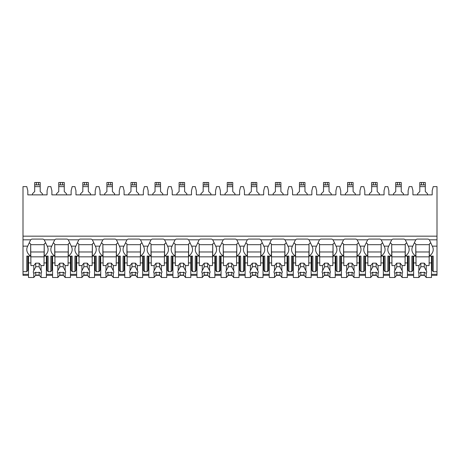 <?xml version="1.0" encoding="UTF-8"?>
<svg xmlns="http://www.w3.org/2000/svg" width="460" height="460" viewBox="0 0 460 460"><rect width="100%" height="100%" fill="white"/><g stroke="black" fill="none" stroke-linecap="round" stroke-linejoin="round"><path stroke-width="0.69" d="M23 236.17L437 236.17L437 186.622L433.216 186.622L432.187 190.745L432.187 194.873L412.93 194.873L412.93 190.745L411.901 186.622L409.147 186.622L408.118 190.745L408.118 194.873L388.861 194.873L388.861 190.745L387.832 186.622L385.077 186.622L384.048 190.745L384.048 194.873L364.791 194.873L364.791 190.745L363.756 186.622L361.008 186.622L359.979 190.745L359.979 194.873L340.722 194.873L340.722 190.745L339.687 186.622L336.938 186.622L335.909 190.745L335.909 194.873L316.652 194.873L316.652 190.745L315.617 186.622L312.869 186.622L311.84 190.745L311.84 194.873L292.583 194.873L292.583 190.745L291.548 186.622L288.799 186.622L287.77 190.745L287.77 194.873L268.513 194.873L268.513 190.745L267.478 186.622L264.73 186.622L263.695 190.745L263.695 194.873L244.444 194.873L244.444 190.745L243.409 186.622L240.66 186.622L239.625 190.745L239.625 194.873L220.374 194.873L220.374 190.745L219.339 186.622L216.591 186.622L215.556 190.745L215.556 194.873L196.305 194.873L196.305 190.745L195.27 186.622L192.521 186.622L191.486 190.745L191.486 194.873L172.23 194.873L172.23 190.745L171.201 186.622L168.452 186.622L167.417 190.745L167.417 194.873L148.16 194.873L148.16 190.745L147.131 186.622L144.382 186.622L143.347 190.745L143.347 194.873L124.091 194.873L124.091 190.745L123.061 186.622L120.313 186.622L119.278 190.745L119.278 194.873L100.021 194.873L100.021 190.745L98.992 186.622L96.243 186.622L95.209 190.745L95.209 194.873L75.952 194.873L75.952 190.745L74.922 186.622L72.168 186.622L71.139 190.745L71.139 194.873L51.882 194.873L51.882 190.745L50.853 186.622L48.099 186.622L47.069 190.745L47.069 194.873L27.813 194.873L27.813 190.745L26.783 186.622L23 186.622L23 275.333L28.503 275.333M437 236.17L437 275.333L431.497 275.333M35.512 275.333L39.37 275.333M46.379 275.333L52.572 275.333M59.581 275.333L63.44 275.333M70.449 275.333L76.642 275.333M83.651 275.333L87.509 275.333M94.524 275.333L100.711 275.333M107.72 275.333L111.579 275.333M118.594 275.333L124.781 275.333M131.79 275.333L135.648 275.333M142.663 275.333L148.85 275.333M155.859 275.333L159.718 275.333M166.733 275.333L172.92 275.333M179.929 275.333L183.787 275.333M190.802 275.333L196.989 275.333M204.004 275.333L207.857 275.333M214.872 275.333L221.059 275.333M228.074 275.333L231.926 275.333M238.941 275.333L245.128 275.333M252.143 275.333L255.996 275.333M263.011 275.333L269.198 275.333M276.213 275.333L280.071 275.333M287.08 275.333L293.267 275.333M300.282 275.333L304.141 275.333M311.15 275.333L317.337 275.333M324.352 275.333L328.21 275.333M335.219 275.333L341.406 275.333M348.421 275.333L352.279 275.333M359.289 275.333L365.476 275.333M372.491 275.333L376.349 275.333M383.358 275.333L389.551 275.333M396.56 275.333L400.418 275.333M407.428 275.333L413.62 275.333M420.63 275.333L424.488 275.333M47.069 269.238L46.379 269.238M28.503 269.238L27.813 269.238M71.139 269.238L70.449 269.238M52.572 269.238L51.882 269.238M95.209 269.238L94.524 269.238M76.642 269.238L75.952 269.238M119.278 269.238L118.594 269.238M100.711 269.238L100.021 269.238M143.347 269.238L142.663 269.238M124.781 269.238L124.091 269.238M167.417 269.238L166.733 269.238M148.85 269.238L148.16 269.238M191.486 269.238L190.802 269.238M172.92 269.238L172.23 269.238M215.556 269.238L214.872 269.238M196.989 269.238L196.305 269.238M239.625 269.238L238.941 269.238M221.059 269.238L220.374 269.238M263.695 269.238L263.011 269.238M245.128 269.238L244.444 269.238M287.77 269.238L287.08 269.238M269.198 269.238L268.513 269.238M311.84 269.238L311.15 269.238M293.267 269.238L292.583 269.238M335.909 269.238L335.219 269.238M317.337 269.238L316.652 269.238M359.979 269.238L359.289 269.238M341.406 269.238L340.722 269.238M384.048 269.238L383.358 269.238M365.476 269.238L364.791 269.238M408.118 269.238L407.428 269.238M389.551 269.238L388.861 269.238M432.187 269.238L431.497 269.238M413.62 269.238L412.93 269.238M47.069 267.047L46.379 267.047M28.503 267.047L27.813 267.047M27.813 259.515L28.503 259.515M46.379 259.515L47.069 259.515M23 271.67L26.783 271.67L27.813 270.21L27.813 256.111M23 239.815L30.653 239.815A13.064 9.24 180 0 1 31.826 239.091L43.056 239.091A13.064 9.24 180 0 1 44.229 239.815L54.723 239.815A13.064 9.24 180 0 1 55.896 239.091L67.125 239.091A13.064 9.24 180 0 1 68.298 239.815L78.792 239.815A13.064 9.24 180 0 1 79.971 239.091L91.195 239.091A13.064 9.24 180 0 1 92.368 239.815L102.862 239.815A13.064 9.24 180 0 1 104.04 239.091L115.264 239.091A13.064 9.24 180 0 1 116.437 239.815L126.931 239.815A13.064 9.24 180 0 1 128.11 239.091L139.334 239.091A13.064 9.24 180 0 1 140.507 239.815L151.001 239.815A13.064 9.24 180 0 1 152.179 239.091L163.403 239.091A13.064 9.24 180 0 1 164.577 239.815L175.07 239.815A13.064 9.24 180 0 1 176.249 239.091L187.473 239.091A13.064 9.24 180 0 1 188.646 239.815L199.145 239.815A13.064 9.24 180 0 1 200.318 239.091L211.542 239.091A13.064 9.24 180 0 1 212.715 239.815L223.215 239.815A13.064 9.24 180 0 1 224.388 239.091L235.612 239.091A13.064 9.24 180 0 1 236.785 239.815L247.284 239.815A13.064 9.24 180 0 1 248.457 239.091L259.681 239.091A13.064 9.24 180 0 1 260.854 239.815L271.354 239.815A13.064 9.24 180 0 1 272.527 239.091L283.751 239.091A13.064 9.24 180 0 1 284.93 239.815L295.423 239.815A13.064 9.24 180 0 1 296.596 239.091L307.82 239.091A13.064 9.24 180 0 1 308.999 239.815L319.493 239.815A13.064 9.24 180 0 1 320.666 239.091L331.89 239.091A13.064 9.24 180 0 1 333.069 239.815L343.562 239.815A13.064 9.24 180 0 1 344.735 239.091L355.959 239.091A13.064 9.24 180 0 1 357.138 239.815L367.632 239.815A13.064 9.24 180 0 1 368.805 239.091L380.029 239.091A13.064 9.24 180 0 1 381.208 239.815L391.702 239.815A13.064 9.24 180 0 1 392.874 239.091L404.104 239.091A13.064 9.24 180 0 1 405.277 239.815L415.771 239.815A13.064 9.24 180 0 1 416.944 239.091L428.174 239.091A13.064 9.24 180 0 1 429.347 239.815L432.296 246.14A13.064 9.24 180 0 1 433.216 249.544A13.064 9.24 180 0 1 429.347 256.111L433.216 256.111L433.216 271.67L432.187 270.21L432.187 256.111M433.216 271.67L437 271.67M405.277 239.815L408.227 246.14A13.064 9.24 180 0 1 409.147 249.544A13.064 9.24 180 0 1 405.277 256.111L409.147 256.111L409.147 271.67L408.118 270.21L408.118 256.111M409.147 271.67L411.901 271.67L411.901 256.111L415.771 256.111L415.771 243.949A13.064 9.24 180 0 1 414.598 243.012M412.93 256.111L412.93 270.21L411.901 271.67M381.208 239.815L384.157 246.14A13.064 9.24 180 0 1 385.077 249.544A13.064 9.24 180 0 1 381.208 256.111L385.077 256.111L385.077 271.67L384.048 270.21L384.048 256.111M385.077 271.67L387.832 271.67L387.832 256.111L391.702 256.111L391.702 243.949A13.064 9.24 180 0 1 390.528 243.012M388.861 256.111L388.861 270.21L387.832 271.67M357.138 239.815L360.088 246.14A13.064 9.24 180 0 1 361.008 249.544A13.064 9.24 180 0 1 357.138 256.111L361.008 256.111L361.008 271.67L359.979 270.21L359.979 256.111M361.008 271.67L363.756 271.67L363.756 256.111L367.632 256.111L367.632 243.949A13.064 9.24 180 0 1 366.459 243.012M364.791 256.111L364.791 270.21L363.756 271.67M333.069 239.815L336.018 246.14A13.064 9.24 180 0 1 336.938 249.544A13.064 9.24 180 0 1 333.069 256.111L336.938 256.111L336.938 271.67L335.909 270.21L335.909 256.111M336.938 271.67L339.687 271.67L339.687 256.111L343.562 256.111L343.562 243.949A13.064 9.24 180 0 1 342.389 243.012M340.722 256.111L340.722 270.21L339.687 271.67M308.999 239.815L311.949 246.14A13.064 9.24 180 0 1 312.869 249.544A13.064 9.24 180 0 1 308.999 256.111L312.869 256.111L312.869 271.67L311.84 270.21L311.84 256.111M312.869 271.67L315.617 271.67L315.617 256.111L319.493 256.111L319.493 243.949A13.064 9.24 180 0 1 318.32 243.012M316.652 256.111L316.652 270.21L315.617 271.67M284.93 239.815L287.88 246.14A13.064 9.24 180 0 1 288.799 249.544A13.064 9.24 180 0 1 284.93 256.111L288.799 256.111L288.799 271.67L287.77 270.21L287.77 256.111M288.799 271.67L291.548 271.67L291.548 256.111L295.423 256.111L295.423 243.949A13.064 9.24 180 0 1 294.25 243.012M292.583 256.111L292.583 270.21L291.548 271.67M260.854 239.815L263.81 246.14A13.064 9.24 180 0 1 264.73 249.544A13.064 9.24 180 0 1 260.854 256.111L264.73 256.111L264.73 271.67L263.695 270.21L263.695 256.111M264.73 271.67L267.478 271.67L267.478 256.111L271.354 256.111L271.354 243.949A13.064 9.24 180 0 1 270.181 243.012M268.513 256.111L268.513 270.21L267.478 271.67M236.785 239.815L239.74 246.14A13.064 9.24 180 0 1 240.66 249.544A13.064 9.24 180 0 1 236.785 256.111L240.66 256.111L240.66 271.67L239.625 270.21L239.625 256.111M240.66 271.67L243.409 271.67L243.409 256.111L247.284 256.111L247.284 243.949A13.064 9.24 180 0 1 246.111 243.012M244.444 256.111L244.444 270.21L243.409 271.67M212.715 239.815L215.671 246.14A13.064 9.24 180 0 1 216.591 249.544A13.064 9.24 180 0 1 212.715 256.111L216.591 256.111L216.591 271.67L215.556 270.21L215.556 256.111M216.591 271.67L219.339 271.67L219.339 256.111L223.215 256.111L223.215 243.949A13.064 9.24 180 0 1 222.042 243.012M220.374 256.111L220.374 270.21L219.339 271.67M188.646 239.815L191.601 246.14A13.064 9.24 180 0 1 192.521 249.544A13.064 9.24 180 0 1 188.646 256.111L192.521 256.111L192.521 271.67L191.486 270.21L191.486 256.111M192.521 271.67L195.27 271.67L195.27 256.111L199.145 256.111L199.145 243.949A13.064 9.24 180 0 1 197.972 243.012M196.305 256.111L196.305 270.21L195.27 271.67M164.577 239.815L167.532 246.14A13.064 9.24 180 0 1 168.452 249.544A13.064 9.24 180 0 1 164.577 256.111L168.452 256.111L168.452 271.67L167.417 270.21L167.417 256.111M168.452 271.67L171.201 271.67L171.201 256.111L175.07 256.111L175.07 243.949A13.064 9.24 180 0 1 173.897 243.012M172.23 256.111L172.23 270.21L171.201 271.67M140.507 239.815L143.462 246.14A13.064 9.24 180 0 1 144.382 249.544A13.064 9.24 180 0 1 140.507 256.111L144.382 256.111L144.382 271.67L143.347 270.21L143.347 256.111M144.382 271.67L147.131 271.67L147.131 256.111L151.001 256.111L151.001 243.949A13.064 9.24 180 0 1 149.828 243.012M148.16 256.111L148.16 270.21L147.131 271.67M116.437 239.815L119.393 246.14A13.064 9.24 180 0 1 120.313 249.544A13.064 9.24 180 0 1 116.437 256.111L120.313 256.111L120.313 271.67L119.278 270.21L119.278 256.111M120.313 271.67L123.061 271.67L123.061 256.111L126.931 256.111L126.931 243.949A13.064 9.24 180 0 1 125.758 243.012M124.091 256.111L124.091 270.21L123.061 271.67M92.368 239.815L95.323 246.14A13.064 9.24 180 0 1 96.243 249.544A13.064 9.24 180 0 1 92.368 256.111L96.243 256.111L96.243 271.67L95.209 270.21L95.209 256.111M96.243 271.67L98.992 271.67L98.992 256.111L102.862 256.111L102.862 243.949A13.064 9.24 180 0 1 101.689 243.012M100.021 256.111L100.021 270.21L98.992 271.67M68.298 239.815L71.254 246.14A13.064 9.24 180 0 1 72.168 249.544A13.064 9.24 180 0 1 68.298 256.111L72.168 256.111L72.168 271.67L71.139 270.21L71.139 256.111M72.168 271.67L74.922 271.67L74.922 256.111L78.792 256.111L78.792 243.949A13.064 9.24 180 0 1 77.619 243.012M75.952 256.111L75.952 270.21L74.922 271.67M44.229 239.815L47.184 246.14A13.064 9.24 180 0 1 48.099 249.544A13.064 9.24 180 0 1 44.229 256.111L48.099 256.111L48.099 271.67L47.069 270.21L47.069 256.111M48.099 271.67L50.853 271.67L50.853 256.111L54.723 256.111L54.723 243.949A13.064 9.24 180 0 1 53.55 243.012M51.882 256.111L51.882 270.21L50.853 271.67M432.187 267.047L431.497 267.047M413.62 267.047L412.93 267.047M412.93 259.515L413.62 259.515M431.497 259.515L432.187 259.515M408.227 246.14L412.815 246.14A13.064 9.24 180 0 0 411.901 249.544A13.064 9.24 180 0 0 415.771 256.111M384.157 246.14L388.746 246.14A13.064 9.24 180 0 0 387.832 249.544A13.064 9.24 180 0 0 391.702 256.111M360.088 246.14L364.676 246.14A13.064 9.24 180 0 0 363.756 249.544A13.064 9.24 180 0 0 367.632 256.111M336.018 246.14L340.607 246.14A13.064 9.24 180 0 0 339.687 249.544A13.064 9.24 180 0 0 343.562 256.111M311.949 246.14L316.537 246.14A13.064 9.24 180 0 0 315.617 249.544A13.064 9.24 180 0 0 319.493 256.111M287.88 246.14L292.468 246.14A13.064 9.24 180 0 0 291.548 249.544A13.064 9.24 180 0 0 295.423 256.111M263.81 246.14L268.398 246.14A13.064 9.24 180 0 0 267.478 249.544A13.064 9.24 180 0 0 271.354 256.111M239.74 246.14L244.329 246.14A13.064 9.24 180 0 0 243.409 249.544A13.064 9.24 180 0 0 247.284 256.111M215.671 246.14L220.259 246.14A13.064 9.24 180 0 0 219.339 249.544A13.064 9.24 180 0 0 223.215 256.111M191.601 246.14L196.19 246.14A13.064 9.24 180 0 0 195.27 249.544A13.064 9.24 180 0 0 199.145 256.111M167.532 246.14L172.12 246.14A13.064 9.24 180 0 0 171.201 249.544A13.064 9.24 180 0 0 175.07 256.111M143.462 246.14L148.051 246.14A13.064 9.24 180 0 0 147.131 249.544A13.064 9.24 180 0 0 151.001 256.111M119.393 246.14L123.981 246.14A13.064 9.24 180 0 0 123.061 249.544A13.064 9.24 180 0 0 126.931 256.111M95.323 246.14L99.912 246.14A13.064 9.24 180 0 0 98.992 249.544A13.064 9.24 180 0 0 102.862 256.111M71.254 246.14L75.843 246.14A13.064 9.24 180 0 0 74.922 249.544A13.064 9.24 180 0 0 78.792 256.111M47.184 246.14L51.773 246.14A13.064 9.24 180 0 0 50.853 249.544A13.064 9.24 180 0 0 54.723 256.111M26.783 271.67L26.783 256.111L30.653 256.111L30.653 243.949A13.064 9.24 180 0 1 29.48 243.012M23 246.14L27.703 246.14A13.064 9.24 180 0 0 26.783 249.544A13.064 9.24 180 0 0 30.653 256.111M429.347 256.111L429.347 243.949A13.064 9.24 180 0 0 430.52 243.012M429.347 244.438L429.094 265.592L426.224 265.592L426.224 270.67L424.275 266.926L424.275 263.16L426.224 265.592M429.094 244.68L416.024 244.68M413.62 256.111L413.62 262.919L416.024 262.919L415.771 244.438M429.347 239.815L437 239.815M44.229 256.111L44.229 243.949A13.064 9.24 180 0 0 45.402 243.012M412.815 246.14L415.771 239.815M388.746 246.14L391.702 239.815M364.676 246.14L367.632 239.815M340.607 246.14L343.562 239.815M316.537 246.14L319.493 239.815M292.468 246.14L295.423 239.815M268.398 246.14L271.354 239.815M244.329 246.14L247.284 239.815M220.259 246.14L223.215 239.815M196.19 246.14L199.145 239.815M172.12 246.14L175.07 239.815M148.051 246.14L151.001 239.815M123.981 246.14L126.931 239.815M99.912 246.14L102.862 239.815M75.843 246.14L78.792 239.815M51.773 246.14L54.723 239.815M27.703 246.14L30.653 239.815M405.277 256.111L405.277 243.949A13.064 9.24 180 0 0 406.45 243.012M408.118 267.047L407.428 267.047M389.551 267.047L388.861 267.047M388.861 259.515L389.551 259.515M407.428 259.515L408.118 259.515M405.277 244.438L405.024 265.592L402.155 265.592L402.155 270.67L400.206 266.926L400.206 263.16L402.155 265.592M405.024 244.68L391.954 244.68M389.551 256.111L389.551 262.919L391.954 262.919L391.702 244.438M407.428 256.111L407.428 262.919L405.024 262.919M391.954 262.919L391.954 265.592L394.824 265.592L394.824 270.67A4.128 2.915 180 0 0 394.364 272.01A4.128 2.915 180 0 0 394.824 273.349L394.824 277.506L396.767 275.074L396.767 272.234A4.128 2.915 180 0 0 400.206 272.234L402.155 273.349L402.155 277.506L407.428 277.506L407.428 262.919M389.551 262.919L389.551 277.506L394.824 277.506M402.155 273.349A4.128 2.915 180 0 0 402.615 272.01A4.128 2.915 180 0 0 402.155 270.67M394.824 265.592L396.767 263.16L400.206 263.16M400.206 266.926A4.128 2.915 180 0 0 396.767 266.926L396.767 263.16M396.767 266.926L394.824 270.67M394.824 273.349L396.767 272.234M405.024 256.835L391.954 256.835M405.024 251.976L391.954 251.976M396.767 275.074L400.206 275.074L402.155 277.506M400.206 275.074L400.206 272.234M381.208 256.111L381.208 243.949A13.064 9.24 180 0 0 382.381 243.012M384.048 267.047L383.358 267.047M365.476 267.047L364.791 267.047M364.791 259.515L365.476 259.515M383.358 259.515L384.048 259.515M381.208 244.438L380.949 265.592L378.085 265.592L378.085 270.67L376.136 266.926L376.136 263.16L378.085 265.592M380.949 244.68L367.885 244.68M365.476 256.111L365.476 262.919L367.885 262.919L367.632 244.438M383.358 256.111L383.358 262.919L380.949 262.919M367.885 262.919L367.885 265.592L370.754 265.592L370.754 270.67A4.128 2.915 180 0 0 370.294 272.01A4.128 2.915 180 0 0 370.754 273.349L370.754 277.506L372.698 275.074L372.698 272.234A4.128 2.915 180 0 0 376.136 272.234L378.085 273.349L378.085 277.506L383.358 277.506L383.358 262.919M365.476 262.919L365.476 277.506L370.754 277.506M378.085 273.349A4.128 2.915 180 0 0 378.546 272.01A4.128 2.915 180 0 0 378.085 270.67M370.754 265.592L372.698 263.16L376.136 263.16M376.136 266.926A4.128 2.915 180 0 0 372.698 266.926L372.698 263.16M372.698 266.926L370.754 270.67M370.754 273.349L372.698 272.234M380.949 256.835L367.885 256.835M380.949 251.976L367.885 251.976M372.698 275.074L376.136 275.074L378.085 277.506M376.136 275.074L376.136 272.234M357.138 256.111L357.138 243.949A13.064 9.24 180 0 0 358.311 243.012M359.979 267.047L359.289 267.047M341.406 267.047L340.722 267.047M340.722 259.515L341.406 259.515M359.289 259.515L359.979 259.515M357.138 244.438L356.879 265.592L354.016 265.592L354.016 270.67L352.067 266.926L352.067 263.16L354.016 265.592M356.879 244.68L343.815 244.68M341.406 256.111L341.406 262.919L343.815 262.919L343.562 244.438M359.289 256.111L359.289 262.919L356.879 262.919M343.815 262.919L343.815 265.592L346.685 265.592L346.685 270.67A4.128 2.915 180 0 0 346.225 272.01A4.128 2.915 180 0 0 346.685 273.349L346.685 277.506L348.628 275.074L348.628 272.234A4.128 2.915 180 0 0 352.067 272.234L354.016 273.349L354.016 277.506L359.289 277.506L359.289 262.919M341.406 262.919L341.406 277.506L346.685 277.506M354.016 273.349A4.128 2.915 180 0 0 354.476 272.01A4.128 2.915 180 0 0 354.016 270.67M346.685 265.592L348.628 263.16L352.067 263.16M352.067 266.926A4.128 2.915 180 0 0 348.628 266.926L348.628 263.16M348.628 266.926L346.685 270.67M346.685 273.349L348.628 272.234M356.879 256.835L343.815 256.835M356.879 251.976L343.815 251.976M348.628 275.074L352.067 275.074L354.016 277.506M352.067 275.074L352.067 272.234M333.069 256.111L333.069 243.949A13.064 9.24 180 0 0 334.242 243.012M335.909 267.047L335.219 267.047M317.337 267.047L316.652 267.047M316.652 259.515L317.337 259.515M335.219 259.515L335.909 259.515M333.069 244.438L332.81 265.592L329.947 265.592L329.947 270.67L327.997 266.926L327.997 263.16L329.947 265.592M332.81 244.68L319.746 244.68M317.337 256.111L317.337 262.919L319.746 262.919L319.493 244.438M335.219 256.111L335.219 262.919L332.81 262.919M319.746 262.919L319.746 265.592L322.615 265.592L322.615 270.67A4.128 2.915 180 0 0 322.155 272.01A4.128 2.915 180 0 0 322.615 273.349L322.615 277.506L324.559 275.074L324.559 272.234A4.128 2.915 180 0 0 327.997 272.234L329.947 273.349L329.947 277.506L335.219 277.506L335.219 262.919M317.337 262.919L317.337 277.506L322.615 277.506M329.947 273.349A4.128 2.915 180 0 0 330.406 272.01A4.128 2.915 180 0 0 329.947 270.67M322.615 265.592L324.559 263.16L327.997 263.16M327.997 266.926A4.128 2.915 180 0 0 324.559 266.926L324.559 263.16M324.559 266.926L322.615 270.67M322.615 273.349L324.559 272.234M332.81 256.835L319.746 256.835M332.81 251.976L319.746 251.976M324.559 275.074L327.997 275.074L329.947 277.506M327.997 275.074L327.997 272.234M308.999 256.111L308.999 243.949A13.064 9.24 180 0 0 310.172 243.012M311.84 267.047L311.15 267.047M293.267 267.047L292.583 267.047M292.583 259.515L293.267 259.515M311.15 259.515L311.84 259.515M308.999 244.438L308.74 265.592L305.871 265.592L305.871 270.67L303.928 266.926L303.928 263.16L305.871 265.592M308.74 244.68L295.676 244.68M293.267 256.111L293.267 262.919L295.676 262.919L295.423 244.438M311.15 256.111L311.15 262.919L308.74 262.919M295.676 262.919L295.676 265.592L298.546 265.592L298.546 270.67A4.128 2.915 180 0 0 298.086 272.01A4.128 2.915 180 0 0 298.546 273.349L298.546 277.506L300.489 275.074L300.489 272.234A4.128 2.915 180 0 0 303.928 272.234L305.871 273.349L305.871 277.506L311.15 277.506L311.15 262.919M293.267 262.919L293.267 277.506L298.546 277.506M305.871 273.349A4.128 2.915 180 0 0 306.337 272.01A4.128 2.915 180 0 0 305.871 270.67M298.546 265.592L300.489 263.16L303.928 263.16M303.928 266.926A4.128 2.915 180 0 0 300.489 266.926L300.489 263.16M300.489 266.926L298.546 270.67M298.546 273.349L300.489 272.234M308.74 256.835L295.676 256.835M308.74 251.976L295.676 251.976M300.489 275.074L303.928 275.074L305.871 277.506M303.928 275.074L303.928 272.234M284.93 256.111L284.93 243.949A13.064 9.24 180 0 0 286.103 243.012M287.77 267.047L287.08 267.047M269.198 267.047L268.513 267.047M268.513 259.515L269.198 259.515M287.08 259.515L287.77 259.515M284.93 244.438L284.671 265.592L281.802 265.592L281.802 270.67L279.858 266.926L279.858 263.16L281.802 265.592M284.671 244.68L271.607 244.68M269.198 256.111L269.198 262.919L271.607 262.919L271.354 244.438M287.08 256.111L287.08 262.919L284.671 262.919M271.607 262.919L271.607 265.592L274.476 265.592L274.476 270.67A4.128 2.915 180 0 0 274.01 272.01A4.128 2.915 180 0 0 274.476 273.349L274.476 277.506L276.42 275.074L276.42 272.234A4.128 2.915 180 0 0 279.858 272.234L281.802 273.349L281.802 277.506L287.08 277.506L287.08 262.919M269.198 262.919L269.198 277.506L274.476 277.506M281.802 273.349A4.128 2.915 180 0 0 282.267 272.01A4.128 2.915 180 0 0 281.802 270.67M274.476 265.592L276.42 263.16L279.858 263.16M279.858 266.926A4.128 2.915 180 0 0 276.42 266.926L276.42 263.16M276.42 266.926L274.476 270.67M274.476 273.349L276.42 272.234M284.671 256.835L271.607 256.835M284.671 251.976L271.607 251.976M276.42 275.074L279.858 275.074L281.802 277.506M279.858 275.074L279.858 272.234M260.854 256.111L260.854 243.949A13.064 9.24 180 0 0 262.027 243.012M263.695 267.047L263.011 267.047M245.128 267.047L244.444 267.047M244.444 259.515L245.128 259.515M263.011 259.515L263.695 259.515M260.854 244.438L260.601 265.592L257.732 265.592L257.732 270.67L255.789 266.926L255.789 263.16L257.732 265.592M260.601 244.68L247.537 244.68M245.128 256.111L245.128 262.919L247.537 262.919L247.284 244.438M263.011 256.111L263.011 262.919L260.601 262.919M247.537 262.919L247.537 265.592L250.407 265.592L250.407 270.67A4.128 2.915 180 0 0 249.941 272.01A4.128 2.915 180 0 0 250.407 273.349L250.407 277.506L252.35 275.074L252.35 272.234A4.128 2.915 180 0 0 255.789 272.234L257.732 273.349L257.732 277.506L263.011 277.506L263.011 262.919M245.128 262.919L245.128 277.506L250.407 277.506M257.732 273.349A4.128 2.915 180 0 0 258.198 272.01A4.128 2.915 180 0 0 257.732 270.67M250.407 265.592L252.35 263.16L255.789 263.16M255.789 266.926A4.128 2.915 180 0 0 252.35 266.926L252.35 263.16M252.35 266.926L250.407 270.67M250.407 273.349L252.35 272.234M260.601 256.835L247.537 256.835M260.601 251.976L247.537 251.976M252.35 275.074L255.789 275.074L257.732 277.506M255.789 275.074L255.789 272.234M236.785 256.111L236.785 243.949A13.064 9.24 180 0 0 237.958 243.012M239.625 267.047L238.941 267.047M221.059 267.047L220.374 267.047M220.374 259.515L221.059 259.515M238.941 259.515L239.625 259.515M236.785 244.438L236.532 265.592L233.663 265.592L233.663 270.67L231.719 266.926L231.719 263.16L233.663 265.592M236.532 244.68L223.468 244.68M221.059 256.111L221.059 262.919L223.468 262.919L223.215 244.438M238.941 256.111L238.941 262.919L236.532 262.919M223.468 262.919L223.468 265.592L226.337 265.592L226.337 270.67A4.128 2.915 180 0 0 225.871 272.01A4.128 2.915 180 0 0 226.337 273.349L226.337 277.506L228.281 275.074L228.281 272.234A4.128 2.915 180 0 0 231.719 272.234L233.663 273.349L233.663 277.506L238.941 277.506L238.941 262.919M221.059 262.919L221.059 277.506L226.337 277.506M233.663 273.349A4.128 2.915 180 0 0 234.128 272.01A4.128 2.915 180 0 0 233.663 270.67M226.337 265.592L228.281 263.16L231.719 263.16M231.719 266.926A4.128 2.915 180 0 0 228.281 266.926L228.281 263.16M228.281 266.926L226.337 270.67M226.337 273.349L228.281 272.234M236.532 256.835L223.468 256.835M236.532 251.976L223.468 251.976M228.281 275.074L231.719 275.074L233.663 277.506M231.719 275.074L231.719 272.234M212.715 256.111L212.715 243.949A13.064 9.24 180 0 0 213.888 243.012M215.556 267.047L214.872 267.047M196.989 267.047L196.305 267.047M196.305 259.515L196.989 259.515M214.872 259.515L215.556 259.515M212.715 244.438L212.462 265.592L209.593 265.592L209.593 270.67L207.65 266.926L207.65 263.16L209.593 265.592M212.462 244.68L199.398 244.68M196.989 256.111L196.989 262.919L199.398 262.919L199.145 244.438M214.872 256.111L214.872 262.919L212.462 262.919M199.398 262.919L199.398 265.592L202.268 265.592L202.268 270.67A4.128 2.915 180 0 0 201.802 272.01A4.128 2.915 180 0 0 202.268 273.349L202.268 277.506L204.211 275.074L204.211 272.234A4.128 2.915 180 0 0 207.65 272.234L209.593 273.349L209.593 277.506L214.872 277.506L214.872 262.919M196.989 262.919L196.989 277.506L202.268 277.506M209.593 273.349A4.128 2.915 180 0 0 210.059 272.01A4.128 2.915 180 0 0 209.593 270.67M202.268 265.592L204.211 263.16L207.65 263.16M207.65 266.926A4.128 2.915 180 0 0 204.211 266.926L204.211 263.16M204.211 266.926L202.268 270.67M202.268 273.349L204.211 272.234M212.462 256.835L199.398 256.835M212.462 251.976L199.398 251.976M204.211 275.074L207.65 275.074L209.593 277.506M207.65 275.074L207.65 272.234M188.646 256.111L188.646 243.949A13.064 9.24 180 0 0 189.819 243.012M191.486 267.047L190.802 267.047M172.92 267.047L172.23 267.047M172.23 259.515L172.92 259.515M190.802 259.515L191.486 259.515M188.646 244.438L188.393 265.592L185.524 265.592L185.524 270.67L183.58 266.926L183.58 263.16L185.524 265.592M188.393 244.68L175.329 244.68M172.92 256.111L172.92 262.919L175.329 262.919L175.07 244.438M190.802 256.111L190.802 262.919L188.393 262.919M175.329 262.919L175.329 265.592L178.198 265.592L178.198 270.67A4.128 2.915 180 0 0 177.732 272.01A4.128 2.915 180 0 0 178.198 273.349L178.198 277.506L180.142 275.074L180.142 272.234A4.128 2.915 180 0 0 183.58 272.234L185.524 273.349L185.524 277.506L190.802 277.506L190.802 262.919M172.92 262.919L172.92 277.506L178.198 277.506M185.524 273.349A4.128 2.915 180 0 0 185.989 272.01A4.128 2.915 180 0 0 185.524 270.67M178.198 265.592L180.142 263.16L183.58 263.16M183.58 266.926A4.128 2.915 180 0 0 180.142 266.926L180.142 263.16M180.142 266.926L178.198 270.67M178.198 273.349L180.142 272.234M188.393 256.835L175.329 256.835M188.393 251.976L175.329 251.976M180.142 275.074L183.58 275.074L185.524 277.506M183.58 275.074L183.58 272.234M164.577 256.111L164.577 243.949A13.064 9.24 180 0 0 165.749 243.012M167.417 267.047L166.733 267.047M148.85 267.047L148.16 267.047M148.16 259.515L148.85 259.515M166.733 259.515L167.417 259.515M164.577 244.438L164.323 265.592L161.454 265.592L161.454 270.67L159.511 266.926L159.511 263.16L161.454 265.592M164.323 244.68L151.26 244.68M148.85 256.111L148.85 262.919L151.26 262.919L151.001 244.438M166.733 256.111L166.733 262.919L164.323 262.919M151.26 262.919L151.26 265.592L154.129 265.592L154.129 270.67A4.128 2.915 180 0 0 153.663 272.01A4.128 2.915 180 0 0 154.129 273.349L154.129 277.506L156.072 275.074L156.072 272.234A4.128 2.915 180 0 0 159.511 272.234L161.454 273.349L161.454 277.506L166.733 277.506L166.733 262.919M148.85 262.919L148.85 277.506L154.129 277.506M161.454 273.349A4.128 2.915 180 0 0 161.914 272.01A4.128 2.915 180 0 0 161.454 270.67M154.129 265.592L156.072 263.16L159.511 263.16M159.511 266.926A4.128 2.915 180 0 0 156.072 266.926L156.072 263.16M156.072 266.926L154.129 270.67M154.129 273.349L156.072 272.234M164.323 256.835L151.26 256.835M164.323 251.976L151.26 251.976M156.072 275.074L159.511 275.074L161.454 277.506M159.511 275.074L159.511 272.234M140.507 256.111L140.507 243.949A13.064 9.24 180 0 0 141.68 243.012M143.347 267.047L142.663 267.047M124.781 267.047L124.091 267.047M124.091 259.515L124.781 259.515M142.663 259.515L143.347 259.515M140.507 244.438L140.254 265.592L137.385 265.592L137.385 270.67L135.441 266.926L135.441 263.16L137.385 265.592M140.254 244.68L127.19 244.68M124.781 256.111L124.781 262.919L127.19 262.919L126.931 244.438M142.663 256.111L142.663 262.919L140.254 262.919M127.19 262.919L127.19 265.592L130.053 265.592L130.053 270.67A4.128 2.915 180 0 0 129.593 272.01A4.128 2.915 180 0 0 130.053 273.349L130.053 277.506L132.003 275.074L132.003 272.234A4.128 2.915 180 0 0 135.441 272.234L137.385 273.349L137.385 277.506L142.663 277.506L142.663 262.919M124.781 262.919L124.781 277.506L130.053 277.506M137.385 273.349A4.128 2.915 180 0 0 137.845 272.01A4.128 2.915 180 0 0 137.385 270.67M130.053 265.592L132.003 263.16L135.441 263.16M135.441 266.926A4.128 2.915 180 0 0 132.003 266.926L132.003 263.16M132.003 266.926L130.053 270.67M130.053 273.349L132.003 272.234M140.254 256.835L127.19 256.835M140.254 251.976L127.19 251.976M132.003 275.074L135.441 275.074L137.385 277.506M135.441 275.074L135.441 272.234M116.437 256.111L116.437 243.949A13.064 9.24 180 0 0 117.61 243.012M119.278 267.047L118.594 267.047M100.711 267.047L100.021 267.047M100.021 259.515L100.711 259.515M118.594 259.515L119.278 259.515M116.437 244.438L116.184 265.592L113.315 265.592L113.315 270.67L111.372 266.926L111.372 263.16L113.315 265.592M116.184 244.68L103.12 244.68M100.711 256.111L100.711 262.919L103.12 262.919L102.862 244.438M118.594 256.111L118.594 262.919L116.184 262.919M103.12 262.919L103.12 265.592L105.984 265.592L105.984 270.67A4.128 2.915 180 0 0 105.524 272.01A4.128 2.915 180 0 0 105.984 273.349L105.984 277.506L107.933 275.074L107.933 272.234A4.128 2.915 180 0 0 111.372 272.234L113.315 273.349L113.315 277.506L118.594 277.506L118.594 262.919M100.711 262.919L100.711 277.506L105.984 277.506M113.315 273.349A4.128 2.915 180 0 0 113.775 272.01A4.128 2.915 180 0 0 113.315 270.67M105.984 265.592L107.933 263.16L111.372 263.16M111.372 266.926A4.128 2.915 180 0 0 107.933 266.926L107.933 263.16M107.933 266.926L105.984 270.67M105.984 273.349L107.933 272.234M116.184 256.835L103.12 256.835M116.184 251.976L103.12 251.976M107.933 275.074L111.372 275.074L113.315 277.506M111.372 275.074L111.372 272.234M92.368 256.111L92.368 243.949A13.064 9.24 180 0 0 93.541 243.012M95.209 267.047L94.524 267.047M76.642 267.047L75.952 267.047M75.952 259.515L76.642 259.515M94.524 259.515L95.209 259.515M92.368 244.438L92.115 265.592L89.246 265.592L89.246 270.67L87.302 266.926L87.302 263.16L89.246 265.592M92.115 244.68L79.051 244.68M76.642 256.111L76.642 262.919L79.051 262.919L78.792 244.438M94.524 256.111L94.524 262.919L92.115 262.919M79.051 262.919L79.051 265.592L81.915 265.592L81.915 270.67A4.128 2.915 180 0 0 81.454 272.01A4.128 2.915 180 0 0 81.915 273.349L81.915 277.506L83.864 275.074L83.864 272.234A4.128 2.915 180 0 0 87.302 272.234L89.246 273.349L89.246 277.506L94.524 277.506L94.524 262.919M76.642 262.919L76.642 277.506L81.915 277.506M89.246 273.349A4.128 2.915 180 0 0 89.706 272.01A4.128 2.915 180 0 0 89.246 270.67M81.915 265.592L83.864 263.16L87.302 263.16M87.302 266.926A4.128 2.915 180 0 0 83.864 266.926L83.864 263.16M83.864 266.926L81.915 270.67M81.915 273.349L83.864 272.234M92.115 256.835L79.051 256.835M92.115 251.976L79.051 251.976M83.864 275.074L87.302 275.074L89.246 277.506M87.302 275.074L87.302 272.234M68.298 256.111L68.298 243.949A13.064 9.24 180 0 0 69.471 243.012M71.139 267.047L70.449 267.047M52.572 267.047L51.882 267.047M51.882 259.515L52.572 259.515M70.449 259.515L71.139 259.515M68.298 244.438L68.045 265.592L65.176 265.592L65.176 270.67L63.233 266.926L63.233 263.16L65.176 265.592M68.045 244.68L54.976 244.68M52.572 256.111L52.572 262.919L54.976 262.919L54.723 244.438M70.449 256.111L70.449 262.919L68.045 262.919M54.976 262.919L54.976 265.592L57.845 265.592L57.845 270.67A4.128 2.915 180 0 0 57.385 272.01A4.128 2.915 180 0 0 57.845 273.349L57.845 277.506L59.794 275.074L59.794 272.234A4.128 2.915 180 0 0 63.233 272.234L65.176 273.349L65.176 277.506L70.449 277.506L70.449 262.919M52.572 262.919L52.572 277.506L57.845 277.506M65.176 273.349A4.128 2.915 180 0 0 65.636 272.01A4.128 2.915 180 0 0 65.176 270.67M57.845 265.592L59.794 263.16L63.233 263.16M63.233 266.926A4.128 2.915 180 0 0 59.794 266.926L59.794 263.16M59.794 266.926L57.845 270.67M57.845 273.349L59.794 272.234M68.045 256.835L54.976 256.835M68.045 251.976L54.976 251.976M59.794 275.074L63.233 275.074L65.176 277.506M63.233 275.074L63.233 272.234M44.229 244.438L43.976 265.592L41.107 265.592L41.107 270.67L39.163 266.926L39.163 263.16L41.107 265.592M43.976 244.68L30.906 244.68M28.503 256.111L28.503 262.919L30.906 262.919L30.653 244.438M46.379 256.111L46.379 262.919L43.976 262.919M30.906 262.919L30.906 265.592L33.776 265.592L33.776 270.67A4.128 2.915 180 0 0 33.315 272.01A4.128 2.915 180 0 0 33.776 273.349L33.776 277.506L35.725 275.074L35.725 272.234A4.128 2.915 180 0 0 39.163 272.234L41.107 273.349L41.107 277.506L46.379 277.506L46.379 262.919M28.503 262.919L28.503 277.506L33.776 277.506M41.107 273.349A4.128 2.915 180 0 0 41.567 272.01A4.128 2.915 180 0 0 41.107 270.67M33.776 265.592L35.725 263.16L39.163 263.16M39.163 266.926A4.128 2.915 180 0 0 35.725 266.926L35.725 263.16M35.725 266.926L33.776 270.67M33.776 273.349L35.725 272.234M43.976 256.835L30.906 256.835M43.976 251.976L30.906 251.976M35.725 275.074L39.163 275.074L41.107 277.506M39.163 275.074L39.163 272.234M403.472 194.873L403.472 193.775L401.241 191.538L401.241 184.903L395.738 184.903L395.738 191.538L393.501 193.775L393.501 194.873M401.241 184.903L401.241 182.493L401.241 184.903L401.241 182.493L395.738 182.493L395.738 184.903M379.402 194.873L379.402 193.775L377.171 191.538L377.171 184.903L371.668 184.903L371.668 191.538L369.432 193.775L369.432 194.873M377.171 184.903L377.171 182.493L377.171 184.903L377.171 182.493L371.668 182.493L371.668 184.903M355.333 194.873L355.333 193.775L353.102 191.538L353.102 184.903L347.599 184.903L347.599 191.538L345.362 193.775L345.362 194.873M353.102 184.903L353.102 182.493L347.599 182.493L347.599 184.903M331.263 194.873L331.263 193.775L329.032 191.538L329.032 184.903L323.529 184.903L323.529 191.538L321.293 193.775L321.293 194.873M329.032 184.903L329.032 182.493L329.032 184.903L329.032 182.493L323.529 182.493L323.529 184.903M307.194 194.873L307.194 193.775L304.963 191.538L304.963 184.903L299.46 184.903L299.46 191.538L297.223 193.775L297.223 194.873M304.963 184.903L304.963 182.493L299.46 182.493L299.46 184.903M283.124 194.873L283.124 193.775L280.887 191.538L280.887 184.903L275.39 184.903L275.39 191.538L273.154 193.775L273.154 194.873M280.887 184.903L280.887 182.493L275.39 182.493L275.39 184.903M259.055 194.873L259.055 193.775L256.818 191.538L256.818 184.903L251.321 184.903L251.321 191.538L249.084 193.775L249.084 194.873M256.818 184.903L256.818 182.493L256.818 184.903L256.818 182.493L251.321 182.493L251.321 184.903M234.985 194.873L234.985 193.775L232.748 191.538L232.748 184.903L227.251 184.903L227.251 191.538L225.015 193.775L225.015 194.873M232.748 184.903L232.748 182.493L232.748 184.903L232.748 182.493L227.251 182.493L227.251 184.903M210.916 194.873L210.916 193.775L208.679 191.538L208.679 184.903L203.182 184.903L203.182 191.538L200.945 193.775L200.945 194.873M208.679 184.903L208.679 182.493L203.182 182.493L203.182 184.903M186.846 194.873L186.846 193.775L184.609 191.538L184.609 184.903L179.112 184.903L179.112 191.538L176.876 193.775L176.876 194.873M184.609 184.903L184.609 182.493L184.609 184.903L184.609 182.493L179.112 182.493L179.112 184.903M162.777 194.873L162.777 193.775L160.54 191.538L160.54 184.903L155.037 184.903L155.037 182.493L155.037 191.538L152.806 193.775L152.806 194.873M160.54 184.903L160.54 182.493L155.037 182.493L155.037 184.903M138.707 194.873L138.707 193.775L136.47 191.538L136.47 184.903L130.968 184.903L130.968 182.493L130.968 191.538L128.737 193.775L128.737 194.873M136.47 184.903L136.47 182.493L136.47 184.903L136.47 182.493L130.968 182.493L130.968 184.903M114.638 194.873L114.638 193.775L112.401 191.538L112.401 184.903L106.898 184.903L106.898 191.538L104.667 193.775L104.667 194.873M112.401 184.903L112.401 182.493L112.401 184.903L112.401 182.493L106.898 182.493L106.898 184.903M90.568 194.873L90.568 193.775L88.331 191.538L88.331 184.903L82.829 184.903L82.829 191.538L80.598 193.775L80.598 194.873M88.331 184.903L88.331 182.493L82.829 182.493L82.829 184.903M66.499 194.873L66.499 193.775L64.262 191.538L64.262 184.903L58.759 184.903L58.759 191.538L56.528 193.775L56.528 194.873M64.262 184.903L64.262 182.493L64.262 184.903L64.262 182.493L58.759 182.493L58.759 184.903M427.541 194.873L427.541 193.775L425.31 191.538L425.31 184.903L419.808 184.903L419.808 191.538L417.571 193.775L417.571 194.873M425.31 184.903L425.31 182.493L419.808 182.493L419.808 184.903M42.429 194.873L42.429 193.775L40.193 191.538L40.193 184.903L34.69 184.903L34.69 182.493L34.69 191.538L32.459 193.775L32.459 194.873M40.193 184.903L40.193 182.493L40.193 184.903L40.193 182.493L34.69 182.493L34.69 184.903M431.497 256.111L431.497 262.919L429.094 262.919M416.024 262.919L416.024 265.592L418.893 265.592L418.893 270.67A4.128 2.915 180 0 0 418.433 272.01A4.128 2.915 180 0 0 418.893 273.349L418.893 277.506L420.837 275.074L420.837 272.234A4.128 2.915 180 0 0 424.275 272.234L426.224 273.349L426.224 277.506L431.497 277.506L431.497 262.919M413.62 262.919L413.62 277.506L418.893 277.506M426.224 273.349A4.128 2.915 180 0 0 426.684 272.01A4.128 2.915 180 0 0 426.224 270.67M418.893 265.592L420.837 263.16L424.275 263.16M424.275 266.926A4.128 2.915 180 0 0 420.837 266.926L420.837 263.16M420.837 266.926L418.893 270.67M418.893 273.349L420.837 272.234M429.094 256.835L416.024 256.835M429.094 251.976L416.024 251.976M420.837 275.074L424.275 275.074L426.224 277.506M424.275 275.074L424.275 272.234M23 274.327L28.503 274.327M46.379 274.327L52.572 274.327M70.449 274.327L76.642 274.327M94.524 274.327L100.711 274.327M118.594 274.327L124.781 274.327M142.663 274.327L148.85 274.327M166.733 274.327L172.92 274.327M190.802 274.327L196.989 274.327M214.872 274.327L221.059 274.327M238.941 274.327L245.128 274.327M263.011 274.327L269.198 274.327M287.08 274.327L293.267 274.327M311.15 274.327L317.337 274.327M335.219 274.327L341.406 274.327M359.289 274.327L365.476 274.327M383.358 274.327L389.551 274.327M407.428 274.327L413.62 274.327M431.497 274.327L437 274.327M432.296 246.14L437 246.14M395.738 186.622L401.241 186.622M397.457 182.493L397.457 184.903M399.522 182.493L399.522 184.903M371.668 186.622L377.171 186.622M373.388 182.493L373.388 184.903M375.452 182.493L375.452 184.903M347.599 186.622L353.102 186.622M349.318 182.493L349.318 184.903M351.382 182.493L351.382 184.903M323.529 186.622L329.032 186.622M325.249 182.493L325.249 184.903M327.313 182.493L327.313 184.903M299.46 186.622L304.963 186.622M301.179 182.493L301.179 184.903M303.243 182.493L303.243 184.903M275.39 186.622L280.887 186.622M277.11 182.493L277.11 184.903M279.168 182.493L279.168 184.903M251.321 186.622L256.818 186.622M253.04 182.493L253.04 184.903M255.099 182.493L255.099 184.903M227.251 186.622L232.748 186.622M228.971 182.493L228.971 184.903M231.029 182.493L231.029 184.903M203.182 186.622L208.679 186.622M204.901 182.493L204.901 184.903M206.96 182.493L206.96 184.903M179.112 186.622L184.609 186.622M180.832 182.493L180.832 184.903M182.89 182.493L182.89 184.903M155.037 186.622L160.54 186.622M156.756 182.493L156.756 184.903M158.821 182.493L158.821 184.903M130.968 186.622L136.47 186.622M132.687 182.493L132.687 184.903M134.751 182.493L134.751 184.903M106.898 186.622L112.401 186.622M108.617 182.493L108.617 184.903M110.682 182.493L110.682 184.903M82.829 186.622L88.331 186.622M84.548 182.493L84.548 184.903M86.612 182.493L86.612 184.903M58.759 186.622L64.262 186.622M60.478 182.493L60.478 184.903M62.543 182.493L62.543 184.903M419.808 186.622L425.31 186.622M421.527 182.493L421.527 184.903M423.591 182.493L423.591 184.903M34.69 186.622L40.193 186.622M36.409 182.493L36.409 184.903M38.473 182.493L38.473 184.903"/></g></svg>

